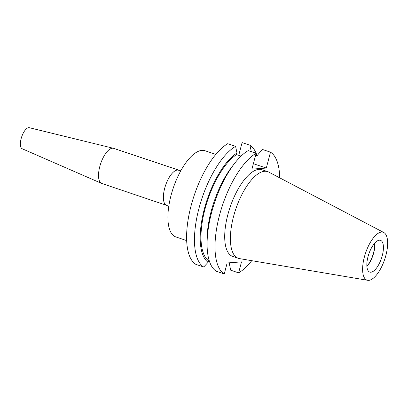 <?xml version="1.0" encoding="UTF-8"?>
<svg xmlns="http://www.w3.org/2000/svg" width="408" height="408" viewBox="0 0 408 408"><rect width="100%" height="100%" fill="white"/><g stroke="black" fill="none" stroke-linecap="round" stroke-linejoin="round"><path stroke-width="0.61" d="M367.669 280.301L239.537 258.616A45.757 18.243 -71.3 0 1 238.41 258.335A45.757 18.243 -71.3 0 1 234.6 212.798A45.757 18.243 -71.3 0 1 264.598 171.268A45.757 18.243 -71.3 0 1 267.689 171.635A45.757 18.243 -71.3 0 1 268.755 172.089L383.8 232.524A25.265 10.072 -71.3 0 1 385.081 258.182A25.265 10.072 -71.3 0 1 368.75 280.347A25.265 10.072 -71.3 0 1 367.669 280.301A25.265 10.072 -71.3 0 1 364.716 255.765A25.265 10.072 -71.3 0 1 381.505 232.07A25.265 10.072 -71.3 0 1 383.8 232.524M238.41 258.335L232.733 256.418A45.757 18.243 -71.3 0 1 228.919 210.88A45.757 18.243 -71.3 0 1 258.922 169.351A45.757 18.243 -71.3 0 1 262.007 169.718L267.689 171.635M370.897 272.218A16.759 6.681 -71.3 0 1 369.765 272.085A16.759 6.681 -71.3 0 1 368.373 255.408A16.759 6.681 -71.3 0 1 379.358 240.195A16.759 6.681 -71.3 0 1 380.491 240.327A16.759 6.681 -71.3 0 1 381.888 257.009A16.759 6.681 -71.3 0 1 370.897 272.218M178.485 170.248A18.528 7.39 -71.3 0 0 177.23 170.1A18.528 7.39 -71.3 0 0 165.082 186.915A18.528 7.39 -71.3 0 0 166.627 205.357L101.771 183.457A18.528 7.39 -71.3 0 1 101.536 183.365L22.18 148.752A11.118 4.432 -71.3 0 1 21.451 137.562A11.118 4.432 -71.3 0 1 28.682 127.653A11.118 4.432 -71.3 0 1 29.289 127.699L113.383 148.277A18.528 7.39 -71.3 0 1 113.628 148.349L180.764 170.814M101.536 183.365A18.528 7.39 -71.3 0 1 100.317 164.715A18.528 7.39 -71.3 0 1 112.373 148.201A18.528 7.39 -71.3 0 1 113.383 148.277M186.686 240.598L175.889 236.951A45.497 18.141 -71.3 0 1 172.094 191.668A45.497 18.141 -71.3 0 1 201.929 150.374A45.497 18.141 -71.3 0 1 205 150.736L215.796 154.382M195.85 264.358A65.367 26.066 -71.3 0 1 191.138 205.586A65.367 26.066 -71.3 0 1 227.735 143.682L235.6 146.339A65.367 26.066 -71.3 0 0 199.002 208.238A65.367 26.066 -71.3 0 0 203.714 267.016L195.85 264.358M238.726 155.346L242.097 142.596L249.966 145.253A65.367 26.066 -71.3 0 1 256.122 153.27A65.367 26.066 -71.3 0 0 219.535 215.174A65.367 26.066 -71.3 0 0 224.247 273.947L216.316 271.269A65.367 26.066 -71.3 0 1 207.085 244.851A65.367 26.066 -71.3 0 1 234.6 163.368A65.367 26.066 -71.3 0 1 248.202 150.593L256.132 153.27A65.367 26.066 -71.3 0 1 256.964 155.565M207.085 244.851L207.045 240.853A59.624 23.776 -71.3 0 1 232.147 166.525L234.6 163.368M209.319 260.957L208.524 260.692A58.018 23.134 -71.3 0 1 205.015 208.978A58.018 23.134 -71.3 0 1 236.553 154.612L236.977 153.01L235.6 146.339M241.052 156.131L236.553 154.612M208.524 260.692L208.1 262.293A59.624 23.776 -71.3 0 1 204.326 209.029A59.624 23.776 -71.3 0 1 236.977 153.01M208.1 262.293L203.714 267.016M229.495 262.788L229.306 263.517L230.678 270.183L238.609 272.86L241.511 261.88L227.149 262.966L224.247 273.947M255.643 155.122L257.754 155.831L258.177 154.229L262.563 149.506L270.494 152.184A65.367 26.066 -71.3 0 1 279.715 177.847M249.966 145.253L251.338 151.924M251.741 260.681A65.367 26.066 -71.3 0 1 238.609 272.86M256.132 153.27L251.935 169.141L266.302 168.055L270.494 152.184M374.615 243.265A16.34 6.518 -71.3 0 1 366.879 266.189M374.825 243.035A16.759 6.681 -71.3 0 1 366.899 266.5M266.302 168.055L253.378 163.695M166.627 205.357L168.785 206.29"/></g></svg>
